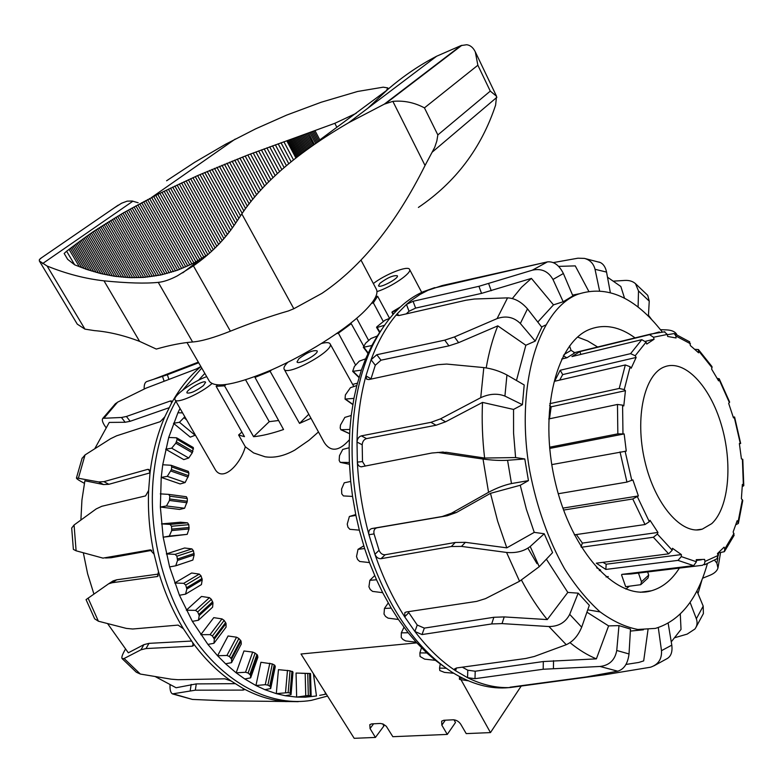 <?xml version="1.0" encoding="UTF-8"?>
<svg xmlns="http://www.w3.org/2000/svg" width="783" height="783" viewBox="0 0 783 783"><rect width="100%" height="100%" fill="white"/><g stroke="black" fill="none" stroke-linecap="round" stroke-linejoin="round"><path stroke-width="1.17" d="M357.42 383.181L352.644 384.404M349.306 439.85C339.029 451.36 330.671 452.251 324.24 442.503L284.131 369.136C286.784 377.005 335.3 350.246 330.064 343.806C329.134 342.367 326.296 342.259 321.539 343.463M318.466 431.952L309.05 440.242L294.809 450.088C284.239 455.97 274.334 458.202 265.075 456.783L253.623 452.936L245.314 446.77C240.293 464.994 222.069 483.17 214.738 468.684L175.098 399.878C172.289 396.423 192.393 381.712 206.692 376.623M382.701 723.874L383.885 725.978L375.439 737.429L354.19 738.32L301.015 654.011L416.791 642.863M454.023 719.812L455.491 722.503L447.279 734.415L441.837 725.156L441.661 721.163L443.795 720.272L453.259 719.792C456.313 719.929 458.809 721.417 460.766 724.255L466.218 733.612L490.471 732.594L461.079 679.859M375.439 737.429L370.046 728.562L369.821 724.637L371.651 723.893L380.342 723.453L383.083 724.03L386.293 726.262L392.841 736.695L447.279 734.415M459.533 677.08L459.141 676.385M521.077 686.251L490.471 732.594M379.97 283.26C387.624 277.583 393.428 275.097 397.363 275.782C399.242 278.259 379.452 288.751 378.492 285.785L379.97 283.26M203.433 385.588C195.887 391.197 190.426 393.643 187.029 392.949C185.033 390.521 204.49 379.344 205.596 382.28L203.433 385.588M298.91 358.673C307.024 352.526 313.092 349.923 317.105 350.862C319.327 353.72 298.245 365.338 297.011 361.942L298.91 358.673M311.008 418.298L299.537 423.388L308.786 414.246M256.393 376.114L254.994 377.386L283.544 429.524C271.711 433.567 261.728 435.955 253.594 436.699L269.244 421.665L278.611 420.51M225.925 384.59L224.525 385.853L216.137 386.313L244.472 436.669L238.609 434.986L241.898 432.099M216.137 386.313L217.615 384.991M224.525 385.853L253.594 436.699M245.314 446.77L238.609 434.986M254.994 377.386L270.096 371.259L299.537 423.388M245.608 379.863L269.244 421.665M270.096 371.259L271.564 369.909M373.354 283.544C385.334 274.226 408.139 265.241 409.548 269.391C412.367 272.768 391.52 287.058 376.975 291.609M211.919 383.641C200.546 393.624 176.478 404.185 175.098 399.878M287.86 362.255C284.679 365.387 283.436 367.677 284.131 369.136M336.416 333.724L338.393 333.157L351.244 323.692L349.375 324.24M351.244 323.692L363.664 346.057M367.021 352.086L367.873 353.632M338.393 333.157L355.629 365.103M356.676 318.299L368.656 340.507M375.683 296.845L377.631 296.248L373.354 302.845L383.269 321.441M373.354 302.845L371.494 303.403M377.631 296.248L389.582 318.348M453.719 673.253L444.509 672.401L439.792 670.542L439.537 668.095L446.202 668.281M468.214 680.77L459.885 679.497L459.65 678.186L462.861 678.303M420.05 656.467L419.894 652.895L426.823 652.963L435.417 660.333L424.65 659.139L420.05 656.467M401.248 637.509L401.327 632.85L408.168 632.752L416.213 642.226L405.633 640.915L402.961 639.486L401.248 637.509M384.013 614.078L384.453 608.43L391.206 608.127L398.43 619.48L388.084 618.139L385.549 616.456L384.013 614.078M368.93 586.81L369.85 580.311L376.515 579.772L382.672 592.672L372.591 591.4L370.242 589.521L368.93 586.81M358.027 549.333L364.604 548.531L369.478 562.585L359.7 561.48L357.567 559.463L356.529 556.507L358.027 549.333L363.762 545.868M349.394 516.477L355.903 515.39L359.319 530.15L349.864 529.308L347.965 527.233L347.231 524.121L349.394 516.477L355.736 514.568M344.246 482.808L350.696 481.437L352.546 496.422L343.404 495.913L341.77 493.858L341.574 489.062L344.246 482.808M342.729 449.432L349.13 447.778L349.375 462.499L340.233 462.352L339.166 460.433L339.479 455.696L342.729 449.432M344.843 417.398L351.215 415.479L349.854 429.466L340.82 429.72L340.194 428.027L340.478 425.071L344.843 417.398M350.441 387.693L356.803 385.539L353.926 398.381L345.049 399.085L345.372 394.935L350.441 387.693M359.27 361.169L365.622 358.82L361.364 370.144L352.673 371.357L354.376 366.473L359.27 361.169M370.936 338.51L377.308 336.005L371.837 345.528L363.332 347.29L365.602 343.218L370.936 338.51M384.473 325.268L377.171 327.47L376.584 327.451L376.868 326.795L385.021 320.218L389.748 318.28M396.531 310.665L392.312 311.791L400.309 307.014M435.417 660.333L443.295 666.147M416.213 642.226L426.823 652.963M398.43 619.48L408.168 632.752M382.672 592.672L391.206 608.127M369.478 562.585L376.515 579.772M359.319 530.15L364.604 548.531M352.546 496.422L355.903 515.39M349.375 462.499L350.696 481.437M349.854 429.466L349.13 447.778M353.926 398.381L351.215 415.479M361.364 370.144L356.803 385.539M371.866 345.567L365.622 358.82M381.37 329.897L377.308 336.005M374.695 575.613L369.85 580.311M403.959 627.271L401.327 632.85M421.469 647.795L419.894 652.895M440.3 663.827L439.537 668.095M459.748 676.708L459.65 678.186M388.221 602.998L384.453 608.43M702.586 578.236L710.034 575.231C714.399 573.401 717.032 571.013 717.952 568.057L716.885 563.163L714.683 560.354M674.917 637.665L687.161 634.113L694.903 629.033C697.173 625.96 697.653 622.544 696.351 618.766L690.077 602.362M696.899 590.95L703.203 606.13L703.388 613.588L695.96 627.369M442.924 285.384L547.425 261.894C553.845 261.248 559.16 265.124 563.388 273.512L572.902 295.915L563.192 301.739L552.974 279.462C548.237 271.251 541.366 268.158 532.342 270.184L478.942 286.304L413.072 301.279L406.475 304.421L397.343 313.66L396.815 315.285L399.066 315.52L465.914 300.251L474.4 299.018L507.56 297.873C514.705 298.186 521.351 301.846 527.497 308.864L541.826 327.245L535.249 341.094L520.343 323.487C513.814 317.095 506.063 315.471 497.088 318.603L454.463 336.935L444.744 340.145L376.809 354.728L371.083 359.769L365.945 375.889L366.747 379.256L368.92 379.559L437.609 364.702L446.682 364.066L483.816 367.589C491.861 368.607 499.564 371.073 506.944 374.979L524.199 384.962L522.408 404.703L504.918 396.081C497.411 393.174 489.346 393.712 480.733 397.695L440.486 418.876L430.953 422.331L361.374 435.867C358.771 436.699 357.322 438.754 357.009 442.052L357.351 462.097C358.575 486.527 362.441 510.731 368.94 534.701L374.93 554.247C382.877 577.414 392.802 598.281 404.694 616.847L414.902 631.49C427.635 648.187 441.191 661.273 455.579 670.747L467.559 677.687C482.044 684.851 496.197 688.14 509.997 687.562L604.398 674.799L650.477 667.224C658.297 664.61 661.968 659.1 661.498 650.673L658.288 627.584M668.163 623.248L671.794 645.143C672.617 651.926 671.002 656.438 666.959 658.699L653.922 665.853M638.096 307.073L638.507 290.953L635.453 283.642C632.791 281.303 629.297 280.226 624.981 280.422L613.618 281.126M635.453 283.642L647.756 295.367L649.244 301.132L648.412 316.175M462.322 667.185L467.794 670.209L467.559 677.687L474.987 678.685L543.196 669.25L600.042 666.47C609.428 665.344 614.988 660.01 616.75 650.477L618.971 625.597L630.481 629.101L629.023 653.962C627.839 663.553 624.071 669.299 617.718 671.188L586.584 676.894L510.007 687.22M599.553 290.738L595.031 269.293C593.553 263.548 590.01 259.907 584.402 258.39L577.903 258.204L553.248 262.608M598.956 262.021L600.375 262.55C603.487 264.096 605.543 267.277 606.551 272.083L610.329 292.548M408.168 611.709L417.231 625.03L414.902 631.49L422.027 634.563L491.685 623.943L502.04 623.601L548.961 626.547C558.622 626.488 565.541 622.426 569.701 614.352L578.187 593.162L589.325 605.318L581.681 627.183C578.108 635.816 572.97 641.649 566.256 644.703L534.241 656.497L525.716 658.483L456.567 667.968L454.561 668.946L455.579 670.747L456.509 667.977M522.408 404.703L513.54 409.431L482.514 402.403L445.586 421.802L436.062 425.238L366.532 438.617C363.929 439.439 362.49 441.495 362.196 444.783L362.5 461.598L357.351 462.097C357.655 464.955 358.947 466.531 361.217 466.815L431.854 453.014L438.255 452.496L483.023 459.053C491.93 460.277 500.112 460.698 507.57 460.296L524.796 458.955L528.447 480.625L520.255 485.264L490.491 493.339L456.45 512.493L447.25 515.762L376.907 527.811C374.372 528.594 373.422 530.639 374.059 533.918L379.08 550.312L374.93 554.247C376.271 557.349 378.306 558.827 381.037 558.69L451.311 546.514L461.461 546.407L506.562 552.446C516.056 553.268 523.944 551.291 530.218 546.495L544.224 533.761L552.583 552.622L539.242 566.686L519.56 581.25L485.46 598.652L476.612 601.393L406.328 611.983L404.84 612.6L404.694 616.847L408.677 612.727M528.447 480.625L511.475 483.551C504.203 485.098 496.559 488.015 488.563 492.311L451.458 513.217L442.248 516.506L371.808 528.564C369.273 529.357 368.323 531.403 368.94 534.701L374.059 533.918M676.708 334.439L676.512 334.067C674.848 331.522 671.501 330.132 666.46 329.888L660.47 329.682M442.512 286.098L442.297 285.521L427.978 290.297L420.05 294.428L410.879 300.721L406.475 304.421L409.02 311.262L406.279 313.875M398.772 315.578L397.343 313.66C386.733 325.806 377.983 341.173 371.083 359.769L375.292 365.24L370.917 379.129M371.005 378.786L365.945 375.889C360.395 396.09 357.42 418.151 357.009 442.052L362.196 444.783M362.5 461.598L365.269 466.1M437.178 452.486L446.545 452.32L484.608 458.045L515.596 457.566L524.796 458.955M379.08 550.312C380.401 553.405 382.417 554.883 385.148 554.746L455.315 542.462L465.435 542.335L506.797 547.846L534.26 532.371L544.224 533.761M417.231 625.03L424.327 628.113L493.867 617.278L504.203 616.916L547.268 619.588L567.812 592.418L578.187 593.162M467.794 670.209L475.203 671.227L543.314 661.537L596.382 658.865L608.597 625.901L618.971 625.597M625.979 664.444L638.791 662.447L643.685 660.891L648.021 629.62M640.377 592.291L643.792 591.782M671.246 641.874L681.024 629.415L680.29 614.029M662.075 331.738C634.984 297.109 606.864 284.64 577.717 294.33C538.45 309.373 514.754 386.352 529.807 471.346C536.903 507.687 548.482 540.153 564.533 568.742C575.613 586.144 587.446 600.502 600.023 611.826C612.756 621.183 625.363 627.066 637.851 629.463L655.4 628.397C679.908 620.988 697.213 599.524 707.294 563.995M630.364 631.078L643.401 629.806M578.96 293.84L572.559 295.113M563.192 301.739L553.483 304.871L537.784 322.058M535.249 341.094L525.843 345.254L516.467 380.489M513.54 409.431L513.57 433.146L515.596 457.566M520.255 485.264L526.391 509.332L534.26 532.371M546.377 559.17L567.812 592.418M586.927 612.189L608.597 625.901M629.307 586.281L625.842 589.061M577.6 337.072L587.69 340.957L597.635 347.006M679.399 568.096C671.804 580.056 662.467 587.612 651.378 590.783C617.17 601.207 571.404 552.524 555.127 481.604C538.45 410.811 556.674 341.045 590.519 329.046C605.014 323.829 619.872 326.775 635.082 337.894M698.005 593.602L702.067 579.577M570.014 642.677C578.774 649.821 587.563 655.214 596.382 658.865M521.517 580.193C529.406 595.07 537.98 608.205 547.268 619.588M490.491 493.339L497.645 521.184L506.797 547.846M482.514 402.403C481.692 420.393 482.387 438.95 484.608 458.045M525.843 345.254L497.792 325.855L458.632 342.66L448.923 345.851L380.988 360.19L375.292 365.24M497.792 325.855C492.752 338.373 488.886 352.389 486.194 367.902M553.483 304.871L531.422 278.396L481.525 293.39L415.607 308.101L409.02 311.262M531.422 278.396L521.478 287.312L512.346 298.529M588.728 291.227L575.26 265.887L558.661 266.377M624.54 298.215L620.831 286.49L607.491 277.202M651.485 319.307L648.461 315.255M434.731 287.635L423.123 291.756C403.999 300.329 387.947 316.753 374.959 341.006C348.455 390.286 344.031 473.089 366.659 545.369C386.283 605.396 414.726 647.658 451.967 672.166C471.591 684.352 490.706 689.49 509.302 687.582M600.16 611.934L587.749 609.83M541.601 326.961L545.555 325.072M184.817 416.752L179.444 422.282L173.483 423.3L190.289 437.139L195.427 435.162M162.737 464.759L171.066 465.268L171.731 466.942L171.399 469.634L167.278 476.348L161.22 477.405L162.737 464.759L168.707 437.472L176.41 437.785L177.154 439.39L175.813 443.188L171.673 448.179L165.663 449.217L183.78 459.611L188.742 458.016L192.295 452.76L193.352 447.563L176.821 437.912M160.29 493.867L168.737 494.386L169.823 496.197L169.471 500.454L166.466 505.965L160.358 507.032L161.22 477.405L180.168 483.943L185.131 482.543L188.566 475.682L188.889 473.01L188.116 471.356M175.725 565.806L192.853 560.06L194.145 554.893L193.44 550.762L191.913 548.893L184.592 548.002L166.339 553.933L175.147 554.374L176.909 556.194L177.555 560.403L175.725 565.806L169.608 566.912L163.177 537.187L187.186 534.358L189.026 528.936L188.801 524.688L187.529 522.838L180.501 522.212L161.484 523.896L170.048 524.404L171.555 526.264L171.712 530.561L169.294 536.101L163.177 537.187L160.358 507.032L179.62 509.439L184.592 508.245L187.294 501.286L187.284 498.507L186.393 496.745L168.727 494.376L186.403 496.745M185.551 594.15L201.427 584.588L202.22 579.802L201.055 575.896L199.293 574.096L191.659 572.999L174.707 583.002L183.731 583.335L185.718 585.048L186.834 589.031L185.551 594.15L179.444 595.266L169.608 566.912M198.432 620.244L212.614 607.168L212.976 602.91L211.41 599.357L209.433 597.664L201.495 596.45L186.315 610.202L195.505 610.368L197.688 611.915L199.225 615.546L198.432 620.244L192.364 621.359L179.444 595.266M213.945 643.293L226.052 627.163L226.062 623.522L224.163 620.42L221.99 618.903L213.769 617.65L200.771 634.68L210.069 634.641L212.428 635.962L214.317 639.143L213.945 643.293L207.916 644.419L192.364 621.359M231.553 662.663L241.301 643.998L241.056 641.071L238.893 638.497L236.554 637.205L228.078 635.982L217.576 655.743L226.933 655.449L229.419 656.516L231.582 659.159L231.553 662.663L225.573 663.788L217.576 655.743L207.916 644.419M250.668 677.853L257.891 657.27L257.47 655.097L255.121 653.12L252.664 652.082L243.963 650.976L236.163 672.832L245.529 672.254L248.103 673.028L250.462 675.063L250.668 677.853L244.766 678.978L236.163 672.832L225.573 663.788M270.693 688.56L275.283 666.685L274.804 665.296L272.337 663.945L260.925 662.281L255.933 685.536L265.271 684.675L267.874 685.135L270.341 686.534L270.693 688.56L264.869 689.676L255.933 685.536L244.766 678.978M291.041 694.629L292.999 672.098L290.043 670.796L278.454 669.661L276.301 693.64L288.144 692.622L290.63 693.376L291.041 694.629L285.296 695.735L276.301 693.64L264.869 689.676M301.445 673.302L310.528 673.497L296.052 673.057L296.649 697.095L308.316 695.47L311.135 696.058L305.478 697.164L296.649 697.095L285.296 695.735M198.481 380.264L204.833 373.393M168.707 437.472L177.917 412.788L182.586 412.876M319.718 695.353L326.296 694.09M177.917 412.788L180.021 408.423M313.425 673.683L316.459 695.979L305.478 697.164M310.528 673.497L311.135 696.058M187.186 534.358L169.294 536.101M184.592 508.245L166.466 505.965M185.131 482.543L167.278 476.348M188.742 458.016L171.673 448.179M195.261 435.368L179.444 422.282M86.071 599.612L108.602 583.815L112.204 582.728L157.491 576.494L158.489 571.6L154.094 554.149C149.563 532.841 147.742 511.612 148.623 490.452L150.003 473.157C152.479 452.603 157.403 433.851 164.773 416.879L171.379 403.392L171.829 401.072L170.449 400.955L126.425 416.478L121.453 417.486L102.876 418.308C101.643 419.766 102.524 422.624 105.509 426.911L105.891 427.43M150.003 473.157L148.985 469.516L147.713 469.36L103.933 481.653L98.609 481.927L76.46 477.914C76.235 478.462 77.771 479.656 81.06 481.486L84.378 483.317M125.329 649.322L124.037 651.701C122.089 655.351 121.453 657.651 122.119 658.611L124.115 658.503L140.96 649.802L146.029 648.549L192.217 646.21L193.372 645.681L192.618 642.53L183.428 628.769L178.093 625.098L132.699 629.003L126.337 628.397L98.384 621.203L94.655 618.805L86.052 599.621M198.686 362.764L167.356 374.763L146.832 381.527C144.855 382.349 143.984 384.844 144.199 389.043M114.641 404.468L117.577 402.178L146.049 388.153L196.553 368.891L200.849 366.503M170.028 685.056C169.823 689.872 170.635 692.818 172.466 693.885L195.329 690.185L243.063 690.097L244.325 689.706L242.955 688.365L231.142 681.014L224.907 678.812L178.035 679.713L171.232 679.184L140.343 674.055L136.33 672.225M298.264 701.666L224.643 700.785L192.422 699.425L172.72 693.983M82 458.515L85.044 454.933L110.628 438.695L116.598 435.818L160.27 421.665L164.773 416.879M154.094 554.149L150.199 549.881L102.965 558.113L76.108 550.801L73.377 549.402L71.693 528.036L74.072 525.001L96.182 508.93L101.741 506.298L145.579 495.903L148.623 490.452M171.379 403.392C179.679 388.437 189.515 376.163 200.888 366.571M286.333 701.617C271.828 700.619 257.372 696.204 242.955 688.365M231.142 681.014C217.077 671.188 204.236 658.366 192.618 642.53M183.428 628.769C172.877 611.445 164.557 592.388 158.489 571.6M151.892 550.332L111.157 557.721L105.529 558.005M150.033 472.873L108.866 484.295L103.532 484.56L84.887 480.762L81.931 500.043L80.894 520.01M169.079 407.737L130.154 421.293L125.163 422.262L109.248 422.419L94.802 448.669M109.845 583.012L113.124 580.888L116.726 579.792L158.783 574.017M93.891 593.994L87.618 573.773L83.35 552.876M107.594 623.62L128.324 652.807L143.915 644.644L148.976 643.362L191.551 641.052M155.269 676.61L176.097 687.748L196.259 683.902L235.086 683.667M327.539 696.067L311.213 700.384C273.424 706.628 229.899 686.583 197.884 643.832C165.996 601.021 148.516 537.862 153.028 480.87C155.641 450.391 163.246 423.828 175.852 401.18M182.664 390.159L201.74 368.049M667.361 334.703L674.241 333.558L675.886 336.005L676.062 337.972L667.654 336.465L667.322 334.449L664.238 331.747M694.961 349.335L698.397 349.541L698.602 352.81L690.371 345.567L689.539 341.721M717.238 378.365L719.225 378.786L718.588 380.841L711.639 369.126L712.011 366.63M733.211 416.987L734.591 417.026L733.465 417.858L728.67 403.353L729.639 402.061L719.225 378.786M743.781 485.705L742.793 459.347L741.423 458.916L739.367 443.521L740.659 443.472L739.406 443.785M738.379 523.328L742.764 500.533L741.393 498.722L742.372 484.423L743.772 485.705L742.304 486.576M724.618 551.31L734.111 535.337L733.162 531.931L737.155 520.695L738.33 523.475L735.922 524.679M704.602 564.807L716.934 558.778L718.05 555.49L717.482 553.552L724.079 547.151L724.774 548.961L724.285 551.712L718.265 552.945M704.964 561.46L704.455 564.024L702.439 565.297L630.932 573.978L621.868 574.379L693.65 565.649L696.439 561.763L696.244 559.669L704.622 559.385L704.964 561.46L718.05 555.49M701.421 559.786L696.312 560.422M630.824 573.293L630.932 573.978M681.288 556.605L678.009 560.383L605.836 569.437L596.303 563.192L668.653 553.835L672.215 550.214L672.47 548.286L681.376 554.579L681.288 556.605L696.439 561.763M681.376 554.579L606.169 564.21L605.836 569.437M602.91 562.331L606.169 564.21M574.34 534.848L645.016 524.532L649.322 521.703L650.017 520.294L657.945 532.44L657.407 534.084L653.365 537.255L581.348 547.258M657.945 532.44L582.386 543.089L581.045 546.759M576.347 534.554L582.386 543.089M558.259 493.74L626.948 482.093L632.86 479.862L638.38 495.942L632.772 498.977L563.554 510.066M638.38 495.942L562.86 508.128M549.578 447.21L617.836 433.86L624.168 433.929L626.263 451.125L551.77 464.603M624.168 433.929L549.686 448.444M549.783 403.676L619.236 388.456L624.266 389.591L625.431 390.678L623.787 405.937L622.583 405.134L617.474 404.459L548.707 418.964M625.431 390.678L551.163 406.808L549.48 418.807M549.597 405.447L551.163 406.808M630.129 366.747L625.323 364.947L554.618 381.262L560.188 370.261L630.589 353.652L635.209 355.756L636.148 357.449L631.176 368.245L630.129 366.747L624.266 389.591M636.148 357.449L562.703 374.587L559.679 380.088M560.188 370.261L562.703 374.587M563.271 355.864L566.902 357.782L561.656 359.054M606.091 576.983L608.244 576.513M641.796 339.675L571.933 356.568L579.949 351.587L649.508 334.654L653.511 337.248L654.099 339.235L646.778 344.06L646.044 342.142L641.796 339.675L630.589 353.652M654.099 339.235L645.584 341.28M579.949 351.587L580.8 354.425M638.458 573.068L641.473 581.759L640.758 584.686L625.666 586.702L621.555 574.898M641.13 584.343L648.001 578.011L648.715 575.104L647.629 571.952M599.289 570.601L600.639 570.083L596.636 567.773M566.902 357.782L574.928 352.81L571.071 350.353L569.535 345.91M527.928 548.217L537.001 563.672M711.786 523.602C729.09 507.541 732.839 462.968 721.26 424.494C709.878 385.892 684.645 359.035 664.581 366.826C644.419 374.068 634.563 417.476 644.83 461.05C654.852 504.712 681.983 535.592 702.322 529.122L711.786 523.602M187 342.523L209.462 381.419C215.579 388.583 236.505 384.649 272.23 369.615C305.84 354.787 343.365 331.199 362.412 313.161C374.049 301.974 378.708 294.017 376.378 289.279L360.992 260.093M293.831 308.747L288.398 310.949C270.341 316.146 251 322.89 230.388 331.18C213.935 337.727 201.339 341.329 192.598 341.985C182.37 342.739 170.263 345.097 156.297 349.061L139.609 341.378C123.763 335.339 108.68 331.747 94.371 330.612L84.936 329.134L77.272 324.142L39.346 260.964L47.127 266.044C66.222 273.786 85.181 278.719 104.002 280.843C127.502 283.162 145.589 283.681 158.254 282.369C163.559 281.88 169.872 279.746 177.183 275.959L193.421 265.858C210.617 253.888 224.682 239.657 235.634 223.175L241.81 213.896C263.108 182.204 298.734 151.804 348.699 122.706L384.316 104.149L392.86 101.359C403.881 100.361 414.413 102.524 424.435 107.868L437.844 134.93L436.836 140.989L434.722 147.331L425.042 165.487C395.748 224.114 361.394 266.729 321.999 293.322L293.831 308.747L241.81 213.896M138.18 202.768L132.17 201.016L127.14 201.153L121.629 203.208L114.318 207.828M74.688 264.84L66.614 251.216L64.167 253.467L67.651 259.339L74.688 264.84L86.649 269.421L100.85 273.58L114.69 276.282L130.448 277.662L143.651 277.388L160.848 274.97L177.614 270.184L193.93 262.98L207.935 254.514M424.435 107.868L477.865 65.234L475.291 51.844C473.167 47.548 470.28 45.179 466.639 44.739L460.933 45.62L436.689 56.2C419.345 65.185 403.059 76.264 387.82 89.419M418.406 207.436C455.569 182.302 481.3 148.202 495.61 105.137L496.539 96.25L490.275 91.122L477.865 65.234M41.519 257.783L39.346 259.702L39.346 260.964M387.399 89.791L367.932 108.162M66.614 251.216L92.942 231.866L122.931 213.142L157.774 194.341L197.6 175.598L247.82 154.995L314.942 130.565L319.816 139.893L386.489 90.525L388.27 88.919L387.761 87.892M314.267 144.297L308.58 132.924M314.942 130.565L334.821 123.313L356.245 113.281M386.489 90.525L387.751 87.892L383.2 87.177L357.596 91.474L321.216 102.23L286.744 115.062L255.552 128.892L225.475 144.307L194.566 162.375L166.603 180.765M441.837 725.156L445.302 720.194M370.046 728.562L373.608 723.795M393.369 314.042L392.508 312.133M379.951 332.178L377.171 327.47M368.196 352.937L363.948 347.398M359.103 377.23L353.299 371.514M352.839 404.351L345.646 399.242M349.59 433.596L341.319 429.838M340.448 462.401L349.443 464.27L340.546 462.401M459.562 676.61L459.386 679.213M716.885 563.163L717.874 557.819M718.168 556.057L718.677 552.886M696.351 618.766L703.203 606.13M661.498 650.673L671.794 645.143M649.244 301.132L638.507 290.953M616.75 650.477L629.023 653.962M606.551 272.083L595.031 269.293M569.701 614.352L581.681 627.183M563.388 273.512L552.974 279.462M530.218 546.495L539.242 566.686M527.497 308.864L520.343 323.487M506.944 374.979L504.918 396.081M507.57 460.296L511.475 483.551M600.042 666.47L617.718 671.188M548.961 626.547L566.256 644.703M547.425 261.894L532.342 270.184M506.562 552.446L519.56 581.25M507.56 297.873L497.088 318.603M483.816 367.589L480.733 397.695M483.023 459.053L488.563 492.311M446.545 452.32L441.534 452.799M385.148 554.746L381.037 558.69M455.315 542.462L451.311 546.514M424.327 628.113L422.027 634.563M465.435 542.335L461.461 546.407M493.867 617.278L491.685 623.943M444.509 285.638L444.294 285.071M475.203 671.227L474.987 678.685M504.203 616.916L502.04 623.601M521.253 686.221L521.145 685.722M543.314 661.537L543.196 669.25M553.542 660.676L553.434 668.418M594.375 675.533L594.532 676.209M604.163 673.771L604.398 674.799M456.45 512.493L451.458 513.217M376.907 527.811L371.808 528.564M447.25 515.762L442.248 516.506M445.586 421.802L440.486 418.876M366.532 438.617L361.374 435.867M436.062 425.238L430.953 422.331M458.632 342.66L454.463 336.935M380.988 360.19L376.809 354.728M448.923 345.851L444.744 340.145M491.244 290.738L488.661 283.622M415.607 308.101L413.072 301.279M481.525 293.39L478.942 286.304M325.111 692.211L325.395 694.257M307.739 673.586L308.316 695.47M305.174 673.468L305.752 695.656M290.043 670.796L288.144 692.622M287.478 670.356L285.531 692.485M272.337 663.945L267.874 685.135M269.812 663.201L265.271 684.675M255.121 653.12L248.103 673.028M252.664 652.082L245.529 672.254M238.893 638.497L229.419 656.516M236.554 637.205L226.933 655.449M224.163 620.42L212.428 635.962M221.99 618.903L210.069 634.641M211.41 599.357L197.688 611.915M209.433 597.664L195.505 610.368M201.055 575.896L185.718 585.048M199.293 574.096L183.731 583.335M193.44 550.762L176.909 556.194M191.913 548.893L175.147 554.374M188.801 524.688L171.555 526.264M187.529 522.838L170.048 524.404M187.284 498.507L169.823 496.197M188.889 473.01L171.731 466.942M192.295 452.76L175.813 443.188M186.599 419.845L184.074 417.74M192.902 451.429L176.498 441.896M193.538 448.953L177.154 439.39M188.566 475.682L171.399 469.634M187.294 501.286L169.833 499.006M189.153 527.497L171.908 529.102M194.115 553.503L177.594 558.974M202.043 578.5L186.716 587.671M212.673 601.726L198.97 614.303M225.651 622.505L213.935 638.057M240.557 640.23L231.112 658.249M256.922 654.461L249.924 674.359M274.216 664.875L269.773 686.035M291.942 671.285L290.053 693.092M309.608 673.654L310.195 695.5M188.116 477.082L170.87 471.033M187 502.735L169.471 500.454M189.026 528.936L171.712 530.561M194.145 554.893L177.555 560.403M202.22 579.802L186.834 589.031M212.976 602.91L199.225 615.546M226.062 623.522L214.317 639.143M241.056 641.071L231.582 659.159M257.47 655.097L250.462 675.063M274.804 665.296L270.341 686.534M292.529 671.491L290.63 693.376M310.176 673.654L310.763 695.568M104.296 417.799L117.577 402.178M192.422 699.425L173.914 694.071M78.506 477.875L85.044 454.933M140.343 674.055L124.115 658.503M98.384 621.203L88.068 598.114M76.108 550.801L74.072 525.001M150.708 549.862L150.199 549.881M111.157 557.721L105.95 557.936M149.749 470.485L147.713 469.36M108.866 484.295L103.933 481.653M171.731 402.648L170.449 400.955M103.532 484.56L98.609 481.927M130.154 421.293L126.425 416.478M125.163 422.262L121.453 417.486M168.864 379.246L167.356 374.763M164.068 381.047L162.521 376.447M158.264 575.779L156.943 576.66M116.726 579.792L112.204 582.728M143.915 644.644L140.96 649.802M193.421 643.998L192.217 646.21M148.976 643.362L146.029 648.549M191.169 684.411L190.23 690.645M243.278 688.56L243.063 690.097M196.259 683.902L195.329 690.185M678.009 560.383L693.65 565.649M653.365 537.255L668.653 553.835M632.772 498.977L645.016 524.532M620.028 451.918L626.948 482.093M617.474 404.459L617.836 433.86M625.323 364.947L619.236 388.456M659.306 331.933L649.508 334.654M635.209 355.756L646.044 342.142M622.965 433.674L622.583 405.134M631.822 480.498L625.108 451.204M649.322 521.703L637.46 496.892M672.215 550.214L657.407 534.084M734.004 533.438L724.774 548.961M742.372 499.632L738.056 521.997M742.392 459.122L743.361 485.078M734.288 417.349L740.287 443.462M719.156 379.677L729.404 402.599M698.827 351.136L712.09 367.756M675.886 336.005L690.449 343.757M653.511 337.248L667.322 334.449M648.715 575.104L641.473 581.759M571.071 350.353L563.966 354.582M42.566 263.617L132.934 201.172M425.042 165.487L392.86 101.359M192.598 341.985L158.254 282.369M230.388 331.18L193.421 265.858M84.936 329.134L47.127 266.044M139.609 341.378L104.002 280.843M437.844 134.93L490.275 91.122M385.804 103.434L461.911 45.267M384.316 104.149L460.933 45.62M432.304 152.068L496.882 97.307M336.807 127.169L334.821 123.313M318.74 140.744L313.67 131.045M317.663 141.596L312.397 131.515M316.586 142.437L311.115 131.984M315.52 143.289L309.843 132.454M313.366 144.924L307.318 133.384M312.27 145.697L306.055 133.844M311.174 146.47L304.793 134.304M310.097 147.233L303.54 134.764M309.021 148.007L302.297 135.214M307.954 148.78L301.054 135.665M306.887 149.553L299.82 136.115M305.84 150.316L298.587 136.555M304.793 151.09L297.374 136.996M303.765 151.853L296.16 137.426M302.737 152.626L294.946 137.857M301.719 153.39L293.752 138.288M300.721 154.153L292.568 138.708M299.723 154.907L291.384 139.129M298.744 155.67L290.219 139.54M297.775 156.424L289.054 139.942M296.816 157.168L287.909 140.353M295.866 157.912L286.774 140.744M293.468 159.83L283.886 141.762M291.1 161.748L281.019 142.77M288.751 163.696L278.161 143.788M286.421 165.653L275.322 144.806M284.131 167.621L272.504 145.824M281.86 169.608L269.695 146.832M279.609 171.614L266.905 147.85M277.388 173.63L264.125 148.868M275.195 175.676L261.375 149.886M273.032 177.731L258.625 150.913M270.889 179.796L255.904 151.931M268.784 181.891L253.193 152.949M266.69 184.005L250.501 153.977M264.634 186.139L247.82 154.995M262.608 188.282L245.157 156.023M260.602 190.455L242.515 157.04M258.625 192.647L239.882 158.068M256.687 194.859L237.269 159.096M254.769 197.091L234.675 160.124M252.88 199.342L232.091 161.141M251.02 201.623L229.527 162.169M249.19 203.923L226.972 163.207M247.389 206.242L224.437 164.234M245.617 208.591L221.922 165.262M243.885 210.97L219.416 166.29M242.182 213.368L216.93 167.327M240.508 215.805L214.464 168.355M238.864 218.251L212.007 169.392M237.239 220.708L209.57 170.42M235.634 223.175L207.143 171.457M234.039 225.602L204.735 172.495M232.404 227.961L202.347 173.523M230.75 230.231L199.968 174.56M229.076 232.443L197.6 175.598M227.373 234.587L195.261 176.635M225.661 236.662L192.931 177.672M223.928 238.688L190.612 178.71M222.186 240.655L188.321 179.747M220.434 242.564L186.031 180.795M218.663 244.423L183.77 181.832M216.871 246.234L181.519 182.87M215.08 247.996L179.278 183.917M213.279 249.708L177.056 184.954M211.469 251.382L174.854 185.992M209.658 253.017L172.671 187.039M207.818 254.592L170.488 188.077M205.86 255.914L168.335 189.124M203.893 257.196L166.192 190.161M201.916 258.439L164.068 191.209M199.929 259.633L161.954 192.256M197.942 260.788L159.859 193.293M195.936 261.904L157.774 194.341M193.93 262.98L155.709 195.388M191.913 264.018L153.664 196.425M189.897 265.016L151.628 197.473M187.861 265.975L149.602 198.52M185.825 266.895L147.596 199.567M183.78 267.776L145.609 200.614M181.734 268.618L143.632 201.652M179.679 269.421L141.674 202.699M177.614 270.184L139.736 203.746M175.539 270.918L137.808 204.794M173.464 271.603L135.89 205.831M171.379 272.259L134.001 206.878M169.285 272.875L132.112 207.926M167.19 273.453L130.242 208.973M165.086 274.001L128.392 210.01M162.972 274.5L126.562 211.058M160.848 274.97L124.732 212.105M158.724 275.401L122.931 213.142M156.59 275.792L121.14 214.19M154.457 276.154L119.359 215.237M152.313 276.468L117.597 216.274M150.16 276.761L115.855 217.322M147.997 277.006L114.122 218.359M145.824 277.211L112.4 219.406M143.651 277.388L110.697 220.444M141.469 277.525L109.013 221.491M139.276 277.632L107.34 222.529M137.084 277.691L105.676 223.566M134.882 277.72L104.031 224.613M132.67 277.711L102.407 225.651M130.448 277.662L100.792 226.688M128.216 277.574L99.196 227.726M125.985 277.456L97.611 228.763M123.743 277.299L96.035 229.801M121.492 277.094L94.489 230.838M119.231 276.859L92.942 231.866M116.961 276.595L91.415 232.903M114.69 276.282L89.908 233.931M112.4 275.929L88.41 234.969M110.109 275.538L86.933 235.996M107.809 275.107L85.474 237.024M105.499 274.637L84.016 238.052M103.18 274.138L82.587 239.079M100.85 273.58L81.158 240.107M98.501 272.993L79.758 241.135M96.152 272.367L78.369 242.153M93.794 271.691L76.988 243.18M91.425 270.977L75.628 244.198M89.037 270.223L74.277 245.216M86.649 269.421L72.946 246.234M84.241 268.579L71.635 247.252M81.823 267.688L70.333 248.26M79.396 266.758L69.041 249.278M409.548 269.391L421.714 292.402M330.064 343.806L353.838 386.548M392.978 314.482L391.931 312.182M379.667 332.648L376.564 327.411M368 353.368L363.312 347.261M358.996 377.582L352.702 371.387M352.8 404.576L345.117 399.134M349.59 433.704L340.957 429.789M717.962 568.067L720.546 552.651M584.402 258.39L600.375 262.53M547.023 261.972L432.637 288.379M362.03 466.737L361.227 466.815M443.276 452.016L438.255 452.496M577.717 294.33L572.764 295.582M651.378 590.783L641.522 592.085M423.123 291.756L427.978 290.297M371.661 345.871L374.959 341.006M188.4 471.415L171.056 465.268M102.876 418.308L115.669 403.431M76.45 477.914L82.156 458.065M122.109 658.611L136.32 672.235M153.987 379.129L198.334 362.147M108.602 583.815L113.124 580.888M573.763 352.82L650.937 334.028L664.875 331.777M734.591 417.016L740.669 443.472M698.407 349.541L712.021 366.62M674.241 333.558L689.696 341.848M696.498 529.934L702.322 529.122M182.782 272.827L199.381 259.956M496.539 96.25L475.291 51.844M348.699 122.696L436.679 56.2M40.178 258.703L118.174 205.175M151.471 197.551L235.223 139.08"/></g></svg>
